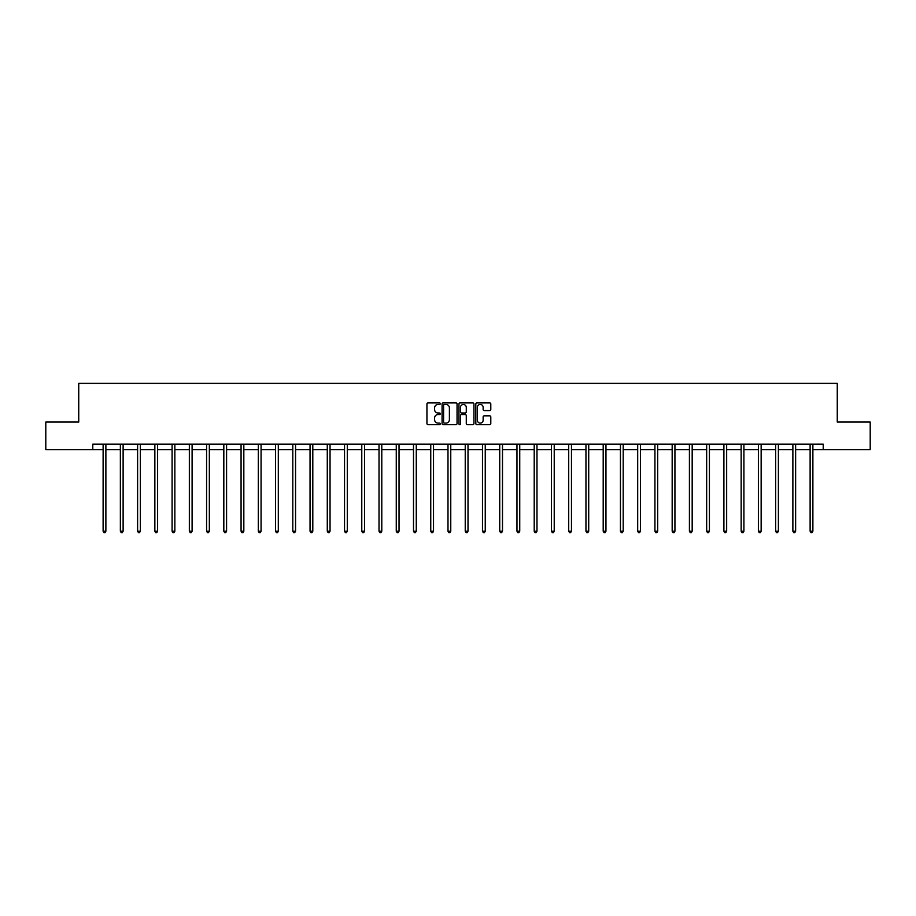 <?xml version="1.0" encoding="UTF-8"?>
<svg xmlns="http://www.w3.org/2000/svg" width="916" height="916" viewBox="0 0 916 916"><rect width="100%" height="100%" fill="white"/><g stroke="black" fill="none" stroke-linecap="round" stroke-linejoin="round"><path stroke-width="1.37" d="M440.31 403.681A0.756 0.756 0 0 0 439.554 402.925L428.024 402.925A1.088 1.088 0 0 0 426.936 404.013L426.936 423.535A1.088 1.088 0 0 0 428.024 424.623L439.554 424.623A0.756 0.756 0 0 0 440.31 423.868A0.756 0.756 0 0 0 439.554 423.1L438.066 423.1A3.469 3.469 0 0 1 434.596 419.631L434.596 418.005A3.469 3.469 0 0 1 438.066 414.536L439.554 414.536A0.756 0.756 0 0 0 440.31 413.769A0.756 0.756 0 0 0 439.554 413.013L438.066 413.013A3.469 3.469 0 0 1 434.596 409.544L434.596 407.918A3.469 3.469 0 0 1 438.066 404.437L439.554 404.437A0.756 0.756 0 0 0 440.31 403.681M489.705 410.574A1.088 1.088 0 0 0 490.793 409.486L490.793 404.013A1.088 1.088 0 0 0 489.705 402.925L476.904 402.925A1.088 1.088 0 0 0 475.816 404.013L475.816 423.535A1.088 1.088 0 0 0 476.904 424.623L489.705 424.623A1.088 1.088 0 0 0 490.793 423.535L490.793 416.917A1.088 1.088 0 0 0 489.705 415.83L484.232 415.83A1.088 1.088 0 0 0 483.144 416.917L483.144 420.204A2.897 2.897 0 0 1 480.247 423.1A2.897 2.897 0 0 1 477.339 420.204L477.339 407.345A2.897 2.897 0 0 1 480.247 404.437A2.897 2.897 0 0 1 483.144 407.345L483.144 409.486A1.088 1.088 0 0 0 484.232 410.574L489.705 410.574M92.779 449.699L45.8 449.699L45.8 422.058L78.742 422.058L78.742 383.38L837.258 383.38L837.258 422.058L870.2 422.058L870.2 449.699L823.221 449.699L823.221 444.168L92.779 444.168L92.779 449.699L103.119 449.699M457.05 404.013A1.088 1.088 0 0 0 455.962 402.925L443.161 402.925A1.088 1.088 0 0 0 442.073 404.013L442.073 423.535A1.088 1.088 0 0 0 443.161 424.623L455.962 424.623A1.088 1.088 0 0 0 457.05 423.535L457.05 404.013M460.038 402.925L472.839 402.925A1.088 1.088 0 0 1 473.927 404.013L473.927 423.535A1.088 1.088 0 0 1 472.839 424.623L467.355 424.623A1.088 1.088 0 0 1 466.278 423.535L466.278 415.624A1.088 1.088 0 0 0 465.191 414.536L461.55 414.536A1.088 1.088 0 0 0 460.473 415.624L460.473 423.868A0.756 0.756 0 0 1 459.706 424.623A0.756 0.756 0 0 1 458.95 423.868L458.95 404.013A1.088 1.088 0 0 1 460.038 402.925M105.878 449.699L120.362 449.699M123.122 449.699L137.606 449.699M140.366 449.699L154.85 449.699M157.609 449.699L172.094 449.699M174.853 449.699L189.337 449.699M192.097 449.699L206.581 449.699M209.34 449.699L223.825 449.699M226.584 449.699L241.068 449.699M243.828 449.699L258.312 449.699M261.071 449.699L275.556 449.699M278.315 449.699L292.799 449.699M295.559 449.699L310.043 449.699M312.803 449.699L327.287 449.699M330.046 449.699L344.53 449.699M347.29 449.699L361.774 449.699M364.534 449.699L379.018 449.699M381.789 449.699L396.262 449.699M399.033 449.699L413.505 449.699M416.276 449.699L430.749 449.699M433.52 449.699L447.993 449.699M450.764 449.699L465.236 449.699M468.007 449.699L482.48 449.699M485.251 449.699L499.724 449.699M502.495 449.699L516.967 449.699M519.738 449.699L534.211 449.699M536.982 449.699L551.466 449.699M554.226 449.699L568.71 449.699M571.47 449.699L585.954 449.699M588.713 449.699L603.197 449.699M605.957 449.699L620.441 449.699M623.201 449.699L637.685 449.699M640.444 449.699L654.929 449.699M657.688 449.699L672.172 449.699M674.932 449.699L689.416 449.699M692.175 449.699L706.66 449.699M709.419 449.699L723.903 449.699M726.663 449.699L741.147 449.699M743.907 449.699L758.391 449.699M761.15 449.699L775.634 449.699M778.394 449.699L792.878 449.699M795.638 449.699L810.122 449.699M812.881 449.699L823.221 449.699M444.352 404.437A0.756 0.756 0 0 0 443.596 405.204L443.596 422.345A0.756 0.756 0 0 0 444.352 423.1L445.932 423.1A3.469 3.469 0 0 0 449.401 419.631L449.401 407.918A3.469 3.469 0 0 0 445.932 404.437L444.352 404.437M466.278 407.402A2.897 2.897 0 0 0 463.37 404.494A2.897 2.897 0 0 0 460.473 407.402L460.473 411.925A1.088 1.088 0 0 0 461.55 413.013L465.191 413.013A1.088 1.088 0 0 0 466.278 411.925L466.278 407.402M106.027 444.168L105.958 444.329A1.111 1.111 0 0 0 105.878 444.741L105.878 531.188L103.119 531.188L103.119 444.741A1.111 1.111 0 0 0 103.039 444.329L102.97 444.168M105.878 531.188L105.054 532.62L103.943 532.62L103.119 531.188M123.271 444.168L123.202 444.329A1.111 1.111 0 0 0 123.122 444.741L123.122 531.188L120.362 531.188L120.362 444.741A1.111 1.111 0 0 0 120.282 444.329L120.214 444.168M123.122 531.188L122.297 532.62L121.187 532.62L120.362 531.188M140.514 444.168L140.446 444.329A1.111 1.111 0 0 0 140.366 444.741L140.366 531.188L137.606 531.188L137.606 444.741A1.111 1.111 0 0 0 137.526 444.329L137.457 444.168M140.366 531.188L139.541 532.62L138.43 532.62L137.606 531.188M157.758 444.168L157.689 444.329A1.111 1.111 0 0 0 157.609 444.741L157.609 531.188L154.85 531.188L154.85 444.741A1.111 1.111 0 0 0 154.77 444.329L154.701 444.168M157.609 531.188L156.785 532.62L155.674 532.62L154.85 531.188M175.002 444.168L174.933 444.329A1.111 1.111 0 0 0 174.853 444.741L174.853 531.188L172.094 531.188L172.094 444.741A1.111 1.111 0 0 0 172.013 444.329L171.945 444.168M174.853 531.188L174.029 532.62L172.918 532.62L172.094 531.188M192.246 444.168L192.177 444.329A1.111 1.111 0 0 0 192.097 444.741L192.097 531.188L189.337 531.188L189.337 444.741A1.111 1.111 0 0 0 189.257 444.329L189.188 444.168M192.097 531.188L191.272 532.62L190.162 532.62L189.337 531.188M209.489 444.168L209.421 444.329A1.111 1.111 0 0 0 209.34 444.741L209.34 531.188L206.581 531.188L206.581 444.741A1.111 1.111 0 0 0 206.501 444.329L206.432 444.168M209.34 531.188L208.516 532.62L207.405 532.62L206.581 531.188M226.733 444.168L226.664 444.329A1.111 1.111 0 0 0 226.584 444.741L226.584 531.188L223.825 531.188L223.825 444.741A1.111 1.111 0 0 0 223.744 444.329L223.676 444.168M226.584 531.188L225.76 532.62L224.649 532.62L223.825 531.188M243.977 444.168L243.908 444.329A1.111 1.111 0 0 0 243.828 444.741L243.828 531.188L241.068 531.188L241.068 444.741A1.111 1.111 0 0 0 240.988 444.329L240.919 444.168M243.828 531.188L243.003 532.62L241.893 532.62L241.068 531.188M261.22 444.168L261.152 444.329A1.111 1.111 0 0 0 261.071 444.741L261.071 531.188L258.312 531.188L258.312 444.741A1.111 1.111 0 0 0 258.232 444.329L258.163 444.168M261.071 531.188L260.247 532.62L259.136 532.62L258.312 531.188M278.464 444.168L278.395 444.329A1.111 1.111 0 0 0 278.315 444.741L278.315 531.188L275.556 531.188L275.556 444.741A1.111 1.111 0 0 0 275.476 444.329L275.407 444.168M278.315 531.188L277.491 532.62L276.38 532.62L275.556 531.188M295.708 444.168L295.639 444.329A1.111 1.111 0 0 0 295.559 444.741L295.559 531.188L292.799 531.188L292.799 444.741A1.111 1.111 0 0 0 292.719 444.329L292.651 444.168M295.559 531.188L294.734 532.62L293.624 532.62L292.799 531.188M312.951 444.168L312.883 444.329A1.111 1.111 0 0 0 312.803 444.741L312.803 531.188L310.043 531.188L310.043 444.741A1.111 1.111 0 0 0 309.963 444.329L309.894 444.168M312.803 531.188L311.978 532.62L310.868 532.62L310.043 531.188M330.195 444.168L330.126 444.329A1.111 1.111 0 0 0 330.046 444.741L330.046 531.188L327.287 531.188L327.287 444.741A1.111 1.111 0 0 0 327.207 444.329L327.138 444.168M330.046 531.188L329.222 532.62L328.111 532.62L327.287 531.188M347.439 444.168L347.37 444.329A1.111 1.111 0 0 0 347.29 444.741L347.29 531.188L344.53 531.188L344.53 444.741A1.111 1.111 0 0 0 344.45 444.329L344.382 444.168M347.29 531.188L346.466 532.62L345.366 532.62L344.53 531.188M364.683 444.168L364.614 444.329A1.111 1.111 0 0 0 364.534 444.741L364.534 531.188L361.774 531.188L361.774 444.741A1.111 1.111 0 0 0 361.694 444.329L361.625 444.168M364.534 531.188L363.709 532.62L362.61 532.62L361.774 531.188M381.926 444.168L381.869 444.329A1.111 1.111 0 0 0 381.789 444.741L381.789 531.188L379.018 531.188L379.018 444.741A1.111 1.111 0 0 0 378.938 444.329L378.869 444.168M381.789 531.188L380.953 532.62L379.854 532.62L379.018 531.188M399.17 444.168L399.113 444.329A1.111 1.111 0 0 0 399.033 444.741L399.033 531.188L396.262 531.188L396.262 444.741A1.111 1.111 0 0 0 396.181 444.329L396.124 444.168M399.033 531.188L398.197 532.62L397.097 532.62L396.262 531.188M416.414 444.168L416.356 444.329A1.111 1.111 0 0 0 416.276 444.741L416.276 531.188L413.505 531.188L413.505 444.741A1.111 1.111 0 0 0 413.425 444.329L413.368 444.168M416.276 531.188L415.44 532.62L414.341 532.62L413.505 531.188M433.657 444.168L433.6 444.329A1.111 1.111 0 0 0 433.52 444.741L433.52 531.188L430.749 531.188L430.749 444.741A1.111 1.111 0 0 0 430.669 444.329L430.612 444.168M433.52 531.188L432.684 532.62L431.585 532.62L430.749 531.188M450.901 444.168L450.844 444.329A1.111 1.111 0 0 0 450.764 444.741L450.764 531.188L447.993 531.188L447.993 444.741A1.111 1.111 0 0 0 447.913 444.329L447.855 444.168M450.764 531.188L449.928 532.62L448.829 532.62L447.993 531.188M468.145 444.168L468.087 444.329A1.111 1.111 0 0 0 468.007 444.741L468.007 531.188L465.236 531.188L465.236 444.741A1.111 1.111 0 0 0 465.156 444.329L465.099 444.168M468.007 531.188L467.171 532.62L466.072 532.62L465.236 531.188M485.388 444.168L485.331 444.329A1.111 1.111 0 0 0 485.251 444.741L485.251 531.188L482.48 531.188L482.48 444.741A1.111 1.111 0 0 0 482.4 444.329L482.343 444.168M485.251 531.188L484.415 532.62L483.316 532.62L482.48 531.188M502.632 444.168L502.575 444.329A1.111 1.111 0 0 0 502.495 444.741L502.495 531.188L499.724 531.188L499.724 444.741A1.111 1.111 0 0 0 499.644 444.329L499.586 444.168M502.495 531.188L501.659 532.62L500.56 532.62L499.724 531.188M519.876 444.168L519.819 444.329A1.111 1.111 0 0 0 519.738 444.741L519.738 531.188L516.967 531.188L516.967 444.741A1.111 1.111 0 0 0 516.887 444.329L516.83 444.168M519.738 531.188L518.903 532.62L517.803 532.62L516.967 531.188M537.131 444.168L537.062 444.329A1.111 1.111 0 0 0 536.982 444.741L536.982 531.188L534.211 531.188L534.211 444.741A1.111 1.111 0 0 0 534.131 444.329L534.074 444.168M536.982 531.188L536.146 532.62L535.047 532.62L534.211 531.188M554.375 444.168L554.306 444.329A1.111 1.111 0 0 0 554.226 444.741L554.226 531.188L551.466 531.188L551.466 444.741A1.111 1.111 0 0 0 551.386 444.329L551.317 444.168M554.226 531.188L553.39 532.62L552.291 532.62L551.466 531.188M571.618 444.168L571.55 444.329A1.111 1.111 0 0 0 571.47 444.741L571.47 531.188L568.71 531.188L568.71 444.741A1.111 1.111 0 0 0 568.63 444.329L568.561 444.168M571.47 531.188L570.634 532.62L569.534 532.62L568.71 531.188M588.862 444.168L588.793 444.329A1.111 1.111 0 0 0 588.713 444.741L588.713 531.188L585.954 531.188L585.954 444.741A1.111 1.111 0 0 0 585.874 444.329L585.805 444.168M588.713 531.188L587.889 532.62L586.778 532.62L585.954 531.188M606.106 444.168L606.037 444.329A1.111 1.111 0 0 0 605.957 444.741L605.957 531.188L603.197 531.188L603.197 444.741A1.111 1.111 0 0 0 603.117 444.329L603.049 444.168M605.957 531.188L605.133 532.62L604.022 532.62L603.197 531.188M623.349 444.168L623.281 444.329A1.111 1.111 0 0 0 623.201 444.741L623.201 531.188L620.441 531.188L620.441 444.741A1.111 1.111 0 0 0 620.361 444.329L620.292 444.168M623.201 531.188L622.376 532.62L621.266 532.62L620.441 531.188M640.593 444.168L640.524 444.329A1.111 1.111 0 0 0 640.444 444.741L640.444 531.188L637.685 531.188L637.685 444.741A1.111 1.111 0 0 0 637.605 444.329L637.536 444.168M640.444 531.188L639.62 532.62L638.509 532.62L637.685 531.188M657.837 444.168L657.768 444.329A1.111 1.111 0 0 0 657.688 444.741L657.688 531.188L654.929 531.188L654.929 444.741A1.111 1.111 0 0 0 654.848 444.329L654.78 444.168M657.688 531.188L656.864 532.62L655.753 532.62L654.929 531.188M675.081 444.168L675.012 444.329A1.111 1.111 0 0 0 674.932 444.741L674.932 531.188L672.172 531.188L672.172 444.741A1.111 1.111 0 0 0 672.092 444.329L672.023 444.168M674.932 531.188L674.107 532.62L672.997 532.62L672.172 531.188M692.324 444.168L692.256 444.329A1.111 1.111 0 0 0 692.175 444.741L692.175 531.188L689.416 531.188L689.416 444.741A1.111 1.111 0 0 0 689.336 444.329L689.267 444.168M692.175 531.188L691.351 532.62L690.24 532.62L689.416 531.188M709.568 444.168L709.499 444.329A1.111 1.111 0 0 0 709.419 444.741L709.419 531.188L706.66 531.188L706.66 444.741A1.111 1.111 0 0 0 706.58 444.329L706.511 444.168M709.419 531.188L708.595 532.62L707.484 532.62L706.66 531.188M726.812 444.168L726.743 444.329A1.111 1.111 0 0 0 726.663 444.741L726.663 531.188L723.903 531.188L723.903 444.741A1.111 1.111 0 0 0 723.823 444.329L723.755 444.168M726.663 531.188L725.838 532.62L724.728 532.62L723.903 531.188M744.055 444.168L743.987 444.329A1.111 1.111 0 0 0 743.907 444.741L743.907 531.188L741.147 531.188L741.147 444.741A1.111 1.111 0 0 0 741.067 444.329L740.998 444.168M743.907 531.188L743.082 532.62L741.971 532.62L741.147 531.188M761.299 444.168L761.23 444.329A1.111 1.111 0 0 0 761.15 444.741L761.15 531.188L758.391 531.188L758.391 444.741A1.111 1.111 0 0 0 758.311 444.329L758.242 444.168M761.15 531.188L760.326 532.62L759.215 532.62L758.391 531.188M778.543 444.168L778.474 444.329A1.111 1.111 0 0 0 778.394 444.741L778.394 531.188L775.634 531.188L775.634 444.741A1.111 1.111 0 0 0 775.554 444.329L775.486 444.168M778.394 531.188L777.57 532.62L776.459 532.62L775.634 531.188M795.786 444.168L795.718 444.329A1.111 1.111 0 0 0 795.638 444.741L795.638 531.188L792.878 531.188L792.878 444.741A1.111 1.111 0 0 0 792.798 444.329L792.729 444.168M795.638 531.188L794.813 532.62L793.703 532.62L792.878 531.188M813.03 444.168L812.961 444.329A1.111 1.111 0 0 0 812.881 444.741L812.881 531.188L810.122 531.188L810.122 444.741A1.111 1.111 0 0 0 810.042 444.329L809.973 444.168M812.881 531.188L812.057 532.62L810.946 532.62L810.122 531.188"/></g></svg>
